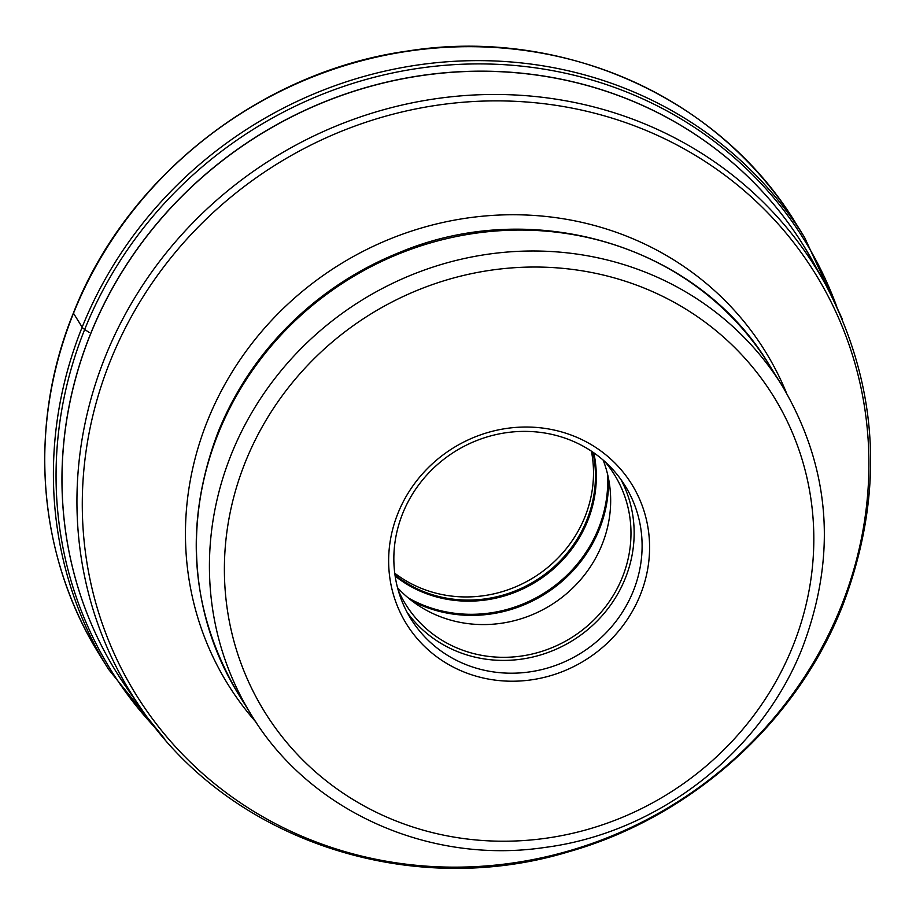 <?xml version="1.0" encoding="UTF-8"?>
<svg xmlns="http://www.w3.org/2000/svg" width="916" height="916" viewBox="0 0 916 916"><rect width="100%" height="100%" fill="white"/><g stroke="black" fill="none" stroke-linecap="round" stroke-linejoin="round"><path stroke-width="1.37" d="M397.945 513.303A132.545 124.942 -31.8 0 1 567.496 433.76A132.545 124.942 -31.8 0 1 640.284 594.953A132.545 124.942 -31.8 0 1 470.721 674.485A132.545 124.942 -31.8 0 1 397.945 513.303M564.004 437.791A126.099 118.862 -31.8 0 1 625.113 485.801A126.099 118.862 -31.8 0 1 633.254 591.141A126.099 118.862 -31.8 0 1 471.946 666.802A126.099 118.862 -31.8 0 1 410.837 618.792A126.099 118.862 -31.8 0 1 402.697 513.452A126.099 118.862 -31.8 0 1 564.004 437.791M407.082 612.254A126.099 118.862 148.2 0 0 523.219 658.879A126.099 118.862 148.2 0 0 625.296 578.328A126.099 118.862 148.2 0 0 620.922 479.526M604.892 461.618A122.87 115.817 -31.8 0 1 614.418 474.694A122.87 115.817 -31.8 0 1 622.353 577.343A122.87 115.817 -31.8 0 1 519.063 656.36A122.87 115.817 -31.8 0 1 405.628 604.285A122.87 115.817 -31.8 0 1 398.139 589.95M397.533 587.683A122.87 115.817 148.2 0 0 602.041 544.608A122.87 115.817 148.2 0 0 603.14 460.061M394.762 573.221A122.87 115.817 148.2 0 0 427.703 590.706A122.87 115.817 148.2 0 0 584.889 516.967A122.87 115.817 148.2 0 0 591.404 451.164M842.148 318.779L804.557 237.381A409.567 386.071 148.2 0 0 426.478 63.822A409.567 386.071 148.2 0 0 82.154 327.218A409.567 386.071 148.2 0 0 108.592 669.367L99.936 655.421A409.567 386.071 -31.8 0 1 73.498 313.272L82.154 327.218A12.904 2.645 21.9 0 0 84.696 329.462L89.127 332.439M73.498 313.272A409.567 386.071 -31.8 0 1 417.822 49.876A409.567 386.071 -31.8 0 1 795.901 223.435C719.381 96.741 560.741 26.427 407.357 51.067C260.694 71.505 126.683 176.582 73.429 312.94C27.285 425.757 37.338 556.012 99.936 655.421M836.697 306.459A407.986 384.583 148.2 0 0 466.313 64.097A407.986 384.583 148.2 0 0 84.696 329.462A407.986 384.583 148.2 0 0 156.235 728.827M808.519 253.778A404.403 381.205 148.2 0 0 803.63 245.683A404.403 381.205 148.2 0 0 430.314 74.311A404.403 381.205 148.2 0 0 90.341 334.386A404.403 381.205 148.2 0 0 90.306 334.477A404.403 381.205 148.2 0 0 116.447 672.23A404.403 381.205 148.2 0 0 121.53 680.187M813.179 262.01L825.614 284.578A403.051 379.934 148.2 0 0 453.889 96.512A403.051 379.934 148.2 0 0 105.271 356.713A403.051 379.934 148.2 0 0 105.237 356.816A403.051 379.934 148.2 0 0 141.545 709.179L126.832 688.03A404.403 381.205 -31.8 0 1 90.363 334.58A404.403 381.205 -31.8 0 1 90.398 334.489A404.403 381.205 -31.8 0 1 440.172 73.314A404.403 381.205 -31.8 0 1 813.179 262.01L803.63 245.683M840.865 607.09A399.559 376.636 -31.8 0 1 840.819 607.182A399.559 376.636 -31.8 0 1 329.68 846.842A399.559 376.636 -31.8 0 1 110.332 360.95A399.559 376.636 -31.8 0 1 110.367 360.847A399.559 376.636 -31.8 0 1 621.506 121.187A399.559 376.636 -31.8 0 1 840.865 607.09M786.409 392.815A316.066 297.94 148.2 0 0 497.777 215.111A316.066 297.94 148.2 0 0 207.634 420.478A316.066 297.94 148.2 0 0 255.942 722.083M218.248 431.791A311.222 293.372 -31.8 0 1 301.765 313.146A311.222 293.372 -31.8 0 1 399.616 252.415C533.742 195.99 698.45 245.694 769.188 364.843A312.299 294.38 -31.8 0 0 480.946 232.504A312.299 294.38 -31.8 0 0 218.386 433.257A312.299 294.38 -31.8 0 0 218.351 433.348A312.299 294.38 -31.8 0 0 238.515 694.236C190.081 611.796 183.269 524.421 218.088 432.089C236.637 386.403 264.529 346.752 301.765 313.146M769.188 364.843L782.172 385.773A312.299 294.38 148.2 0 0 493.953 253.423A312.299 294.38 148.2 0 0 231.393 454.141A312.299 294.38 148.2 0 0 231.347 454.267A312.299 294.38 148.2 0 0 251.499 715.156L238.515 694.236M245.408 461.904A299.395 282.22 -31.8 0 1 245.454 461.779A299.395 282.22 148.2 0 1 628.468 282.265A299.395 282.22 148.2 0 1 792.809 646.341A299.395 282.22 148.2 0 1 792.764 646.467A299.395 282.22 -31.8 0 1 409.75 825.992A299.395 282.22 -31.8 0 1 245.408 461.904M411.879 600.827A132.225 124.633 148.2 0 0 599.316 529.322A132.225 124.633 148.2 0 0 599.35 529.23A132.225 124.633 148.2 0 0 608.556 478.759M607.514 474.03A131.732 124.187 -31.8 0 1 598.526 528.463A131.732 124.187 -31.8 0 1 598.492 528.555A131.732 124.187 -31.8 0 1 408.101 597.805M395.151 576.072A123.351 116.275 148.2 0 0 587.625 520.964A123.351 116.275 148.2 0 0 587.66 520.872A123.351 116.275 148.2 0 0 593.786 452.779M592.915 452.183A122.87 115.817 -31.8 0 1 586.824 520.105A122.87 115.817 -31.8 0 1 586.79 520.196A122.87 115.817 -31.8 0 1 395.002 575.019M804.557 237.381L795.901 223.435M164.857 739.178L108.592 669.367M126.832 688.03L116.447 672.23M141.545 709.179C229.916 840.281 409.853 900.05 568.653 851.777C691.168 817.209 796.393 722.896 842.377 606.278C884.959 494.434 879.371 387.193 825.614 284.578M782.172 385.773C830.514 467.996 837.293 555.245 802.508 647.498C761.54 752.437 657.974 832.827 545.089 847.415C429.1 864.876 309.539 811.175 251.499 715.156"/></g></svg>
